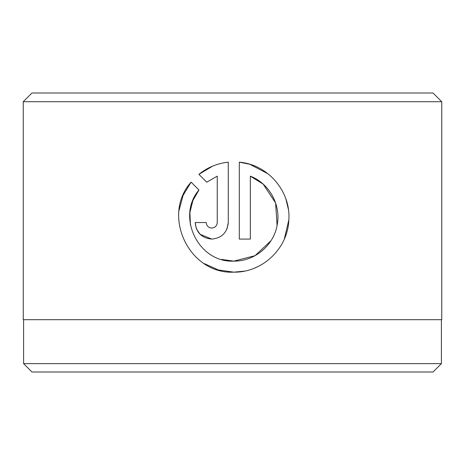 <?xml version="1.0" encoding="UTF-8"?>
<svg xmlns="http://www.w3.org/2000/svg" width="465" height="465" viewBox="0 0 465 465"><rect width="100%" height="100%" fill="white"/><g stroke="black" fill="none" stroke-linecap="round" stroke-linejoin="round"><path stroke-width="0.7" d="M23.599 319.688L23.599 363.63L441.401 363.63L441.401 319.688M189.929 212.383L192.876 200.549L198.95 189.982C175.962 216.742 198.543 262.934 233.79 261.132L221.648 259.429M190.423 225.06L189.906 212.592M249.6 164.209L239.301 162.169C267.776 164.453 290.834 191.196 288.852 219.771C287.986 248.38 262.423 272.717 233.79 272.159L244.294 271.147M254.367 268.177L257.5 266.8M284.324 239.068L288.852 219.823M288.37 209.262L285.929 199.119M268.043 173.829L249.885 164.296M211.738 228.053C208.401 227.734 206.565 225.897 206.222 222.537C206.565 225.897 208.401 227.734 211.738 228.053C215.074 227.734 216.911 225.897 217.248 222.537L217.248 176.142L206.745 182.187L198.898 174.34C207.419 167.429 217.213 163.378 228.274 162.169L228.274 222.537C227.275 232.605 221.764 238.115 211.738 239.08C201.717 238.132 196.207 232.616 195.195 222.537L206.222 222.537M227.083 228.704L228.274 222.537M441.401 363.63L433.031 372L31.969 372L23.599 363.63M31.969 93L433.031 93L441.75 101.719L23.25 101.719L31.969 93M204.304 263.608L218.399 269.967L233.79 272.159C189.086 274.449 161.111 215.365 191.103 182.135L198.95 189.982M270.961 240.765L255.041 255.674L233.79 261.132C254.425 261.475 273.49 245.671 277.076 225.479C281.372 205.28 269.479 183.495 250.327 176.142L250.327 239.08L239.301 239.08L239.301 162.169M441.75 101.719L441.75 319.688L23.25 319.688L23.25 101.719M206.745 182.187L217.248 176.142M212.662 166.104L198.898 174.34M195.195 222.537L196.247 228.332M196.486 228.937L200.055 234.25M200.072 234.267L211.738 239.08M191.103 182.135L183.1 195.352M183.088 195.376L179.048 210.482M250.327 176.142L263.114 184.082M263.213 184.175L275.588 202.932L277.082 225.449"/></g></svg>
